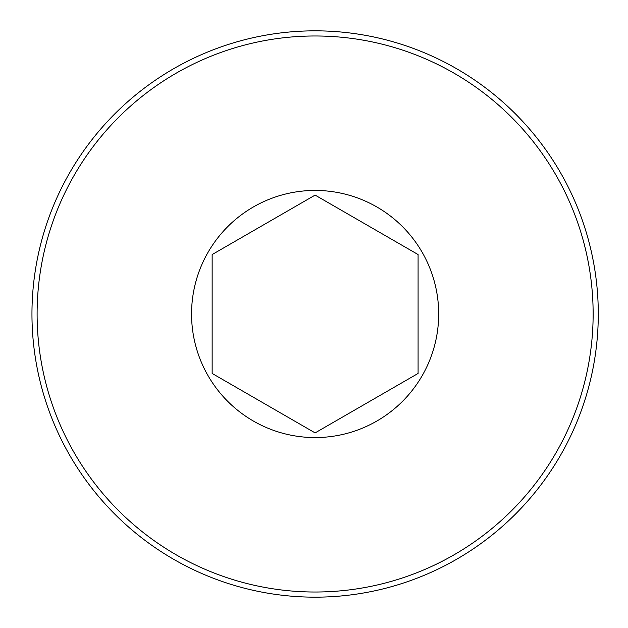 <?xml version="1.0" encoding="UTF-8"?>
<svg xmlns="http://www.w3.org/2000/svg" width="628" height="628" viewBox="0 0 628 628"><rect width="100%" height="100%" fill="white"/><g stroke="black" fill="none" stroke-linecap="round" stroke-linejoin="round"><path stroke-width="0.94" d="M191.556 314A123.559 123.559 0 0 1 347.096 194.649A123.559 123.559 0 0 1 422.126 375.779A123.559 123.559 0 0 1 191.556 314M418.083 254.552L418.083 373.448L315.115 432.896L212.146 373.448L212.146 254.552L315.115 195.104L418.083 254.552L315.115 195.104L212.146 254.552L212.146 373.448L315.115 432.896L418.083 373.448L418.083 254.552M31.957 314A283.157 283.157 0 0 1 456.697 68.774A283.157 283.157 0 0 1 456.697 559.226A283.157 283.157 0 0 1 31.957 314M37.107 314A278.008 278.008 0 0 1 454.123 73.233A278.008 278.008 0 0 1 454.123 554.767A278.008 278.008 0 0 1 37.107 314"/></g></svg>
